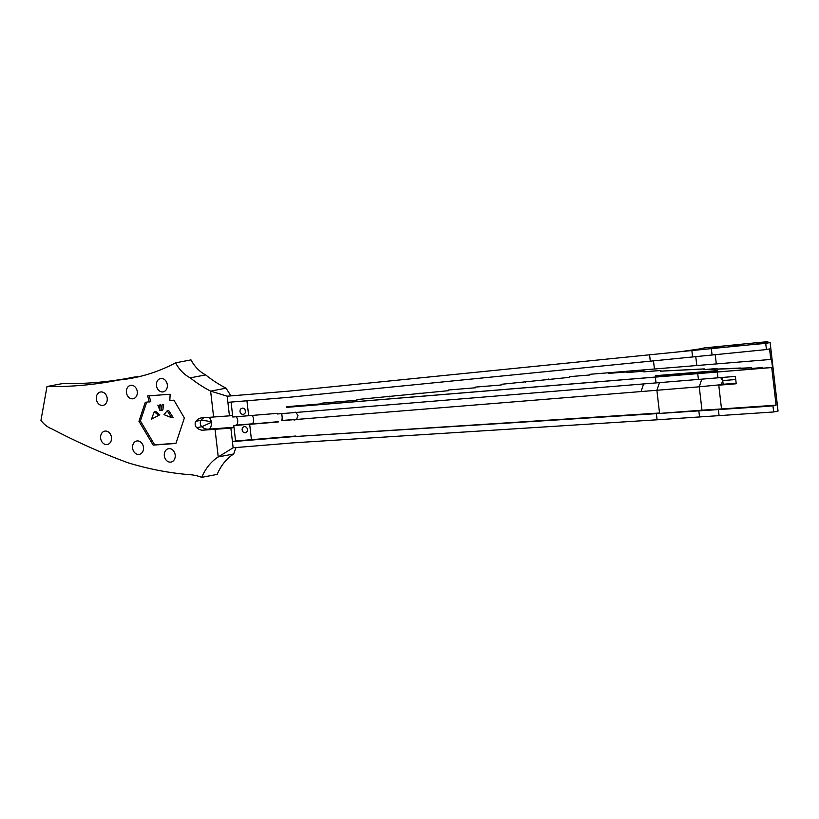 <?xml version="1.0" encoding="UTF-8"?>
<svg xmlns="http://www.w3.org/2000/svg" width="819" height="819" viewBox="0 0 819 819"><rect width="100%" height="100%" fill="white"/><g stroke="black" fill="none" stroke-linecap="round" stroke-linejoin="round"><path stroke-width="1.23" d="M235.964 416.769A4.33 2.232 -94.7 0 1 237.745 421.335A4.33 2.232 -94.7 0 1 235.995 425.163L233.794 425.624L235.575 440.98L232.432 441.636L230.866 428.122L203.245 430.159A11.712 9.337 79.2 0 1 196.724 427.692L201.863 426.709L211.353 422.338C210.186 421.437 206.777 420.751 201.116 420.28A4.33 3.45 -100.8 0 0 201.863 426.709A11.712 9.337 -100.8 0 0 208.395 429.176L233.988 427.293M234.009 427.467L230.866 428.122M231.071 402.068L232.801 417.025L277.231 413.37L277.303 413.994L735.38 376.392L736.23 383.763L718.775 385.196L721.519 408.947L776.084 405.17L772.941 405.825L773.658 411.967L778.05 411.046L770.116 342.506L765.724 343.427L766.441 349.57L769.573 348.914L770.792 359.449L771.549 359.285L772.481 367.393L771.733 367.557L286.548 407.381L286.466 406.705L322.778 403.726L322.706 403.05L356.982 400.235L356.9 399.559L448.464 390.683L448.382 390.008L475.593 387.766L475.511 387.09L501.197 384.991L501.115 384.316L569.666 377.324L569.584 376.648L589.967 374.969L589.895 374.293L770.792 359.449M204.085 417.71A11.712 9.337 -100.8 0 0 201.116 420.28L195.976 421.253A11.712 9.337 79.2 0 1 200.983 417.987A11.712 9.337 79.2 0 1 201.822 417.874L229.453 415.847L227.17 396.191L210.616 391.113A145.403 115.868 79.2 0 1 190.233 377.856A36.046 28.726 79.2 0 1 175.563 362.827A234.295 186.701 79.2 0 1 132.637 378.04A234.295 186.701 79.2 0 1 118.847 380.006A522.553 416.4 79.2 0 1 115.325 380.702A522.553 416.4 79.2 0 1 46.98 386.537L62.408 383.599A522.553 416.4 -100.8 0 0 127.221 378.409M229.453 415.847L232.586 415.182M171.621 417.7L167.199 410.749L168.663 410.473L173.096 417.424L171.621 417.7L164.025 414.66L167.199 410.749M162.162 404.862L163.636 404.586L162.162 404.862L161.353 410.339L162.817 410.063L163.636 404.586M160.729 404.975L161.353 410.339M158.272 415.079L154.259 411.701L155.733 411.425L159.746 414.803L151.505 419.185L159.746 414.803M154.259 411.701L151.505 419.185M159.295 405.077L160.759 404.801L159.295 405.077L159.91 410.442L161.333 410.176M157.852 405.18L159.91 410.442M149.314 401.986L147.645 395.905L170.157 394.256L169.809 400.481L173.925 400.184L184.388 417.997L175.911 443.448L153.163 445.116L138.964 421.263L145.291 402.272L150.788 401.699L149.16 395.802M138.964 421.263L140.428 420.986L146.703 402.17M153.163 445.116L154.637 444.84L140.428 420.986M175.962 443.274L154.637 444.84M281.009 413.687A4.33 2.232 -94.7 0 1 282.115 416.636L282.135 416.871A4.33 2.232 -94.7 0 1 281.48 420.669L656.889 390.274L659.52 413.001L292.731 436.691L656.377 413.656L657.084 419.799L293.448 442.833L233.139 447.778L218.233 456.93A54.136 43.141 79.2 0 0 201.74 477.344A60.227 47.993 79.2 0 0 188.493 474.6A429.627 342.352 79.2 0 1 128.44 462.919A820.792 654.053 79.2 0 1 51.884 428.91A28.174 22.451 79.2 0 1 40.95 420.423L46.98 386.537M195.976 421.253A4.33 3.45 -100.8 0 0 196.724 427.692M100.993 391.932A6.808 5.426 79.2 0 1 107.156 397.973A6.808 5.426 79.2 0 1 103.051 405.374A6.808 5.426 79.2 0 1 96.437 399.703A6.808 5.426 79.2 0 1 100.491 391.994A6.808 5.426 79.2 0 1 100.993 391.932M105.262 431.07A6.808 5.426 79.2 0 1 111.435 437.121A6.808 5.426 79.2 0 1 107.32 444.522A6.808 5.426 79.2 0 1 100.717 438.841A6.808 5.426 79.2 0 1 104.771 431.142A6.808 5.426 79.2 0 1 105.262 431.07M131.06 385.299A6.808 5.426 79.2 0 1 137.234 391.349A6.808 5.426 79.2 0 1 133.118 398.751A6.808 5.426 79.2 0 1 126.515 393.079A6.808 5.426 79.2 0 1 130.569 385.37A6.808 5.426 79.2 0 1 131.06 385.299M137.244 440.929A6.808 5.426 79.2 0 1 143.417 446.979A6.808 5.426 79.2 0 1 139.302 454.381A6.808 5.426 79.2 0 1 132.698 448.699A6.808 5.426 79.2 0 1 136.753 441.001A6.808 5.426 79.2 0 1 137.244 440.929M161.108 378.419A6.808 5.426 79.2 0 1 167.271 384.469A6.808 5.426 79.2 0 1 163.165 391.871A6.808 5.426 79.2 0 1 156.562 386.189A6.808 5.426 79.2 0 1 160.616 378.491A6.808 5.426 79.2 0 1 161.108 378.419M168.98 448.617A6.808 5.426 79.2 0 1 175.143 454.668A6.808 5.426 79.2 0 1 171.038 462.07A6.808 5.426 79.2 0 1 164.424 456.388A6.808 5.426 79.2 0 1 168.489 448.689A6.808 5.426 79.2 0 1 168.98 448.617M233.139 447.778L232.432 441.636L292.731 436.691M230.927 395.884L226.054 388.175L210.616 391.113L213.616 417.004M236.005 447.543L233.671 453.992A54.136 43.141 -100.8 0 0 217.178 474.396L201.74 477.344M215.039 429.289L218.233 456.93L233.671 453.992M190.233 377.856L205.661 374.907A145.403 115.868 -100.8 0 0 226.054 388.175M175.563 362.827L190.991 359.889A36.046 28.726 -100.8 0 0 205.661 374.907M118.847 380.006L134.285 377.068A234.295 186.701 -100.8 0 0 140.315 376.371M608.22 372.788L608.292 373.423L626.781 371.908L626.883 372.584L643.826 371.191L643.898 371.867L660.288 370.516L660.37 371.191L703.9 368.99L703.971 369.666L740.601 368.018L740.683 368.693L751.668 367.741L717.157 369.205L717.075 368.53L704.381 369.574L704.309 368.898L660.769 371.109L660.698 370.434L644.307 371.775L644.236 371.099L627.293 372.491L627.19 371.826L608.701 373.341L608.63 372.758M751.258 367.823L751.361 368.499L761.926 367.629L751.76 368.417L751.668 367.741M761.926 367.629L762.428 368.222L762.335 367.547M771.733 367.557L776.084 405.17M227.887 402.334L288.186 397.379L766.441 349.57M765.509 406.04L762.366 406.695L772.941 405.825M657.084 419.799L773.658 411.967M768.457 342.649L767.741 341.656L759.541 343.376L770.116 342.506M759.541 343.376L755.149 344.297L765.724 343.427M659.479 382.627L656.889 390.274L699.262 386.793L701.965 410.186L656.377 413.656L762.366 406.695M723.924 345.956L704.442 347.901L691.85 350.542L755.149 344.297M720.433 377.303L722.747 380.589L721.283 384.674L723.167 384.275L722.378 377.467M723.167 384.275L736.168 383.21M697.583 372.266L697.655 372.942L717.516 371.273L717.434 370.597L697.87 372.205L655.548 375.686L655.63 376.361L697.655 372.911L655.63 376.361M717.516 371.273L698.003 372.87L697.931 372.205M701.781 379.146L699.262 386.793L721.283 384.674M699.539 416.994L698.832 410.851L701.965 410.186L721.519 408.947L718.386 409.613L719.092 415.745M227.17 396.191L287.479 391.247L691.85 350.542L692.567 356.685M295.679 412.162L297.993 415.458L296.539 419.533L294.021 420.065M590.243 374.263L589.967 374.969M569.942 376.617L569.666 377.324M548.423 379.064L548.146 379.77M525.624 381.613L525.348 382.319M501.463 384.285L501.197 384.991M475.859 387.07L475.593 387.766M448.74 389.977L448.464 390.683M419.993 393.018L419.717 393.724M389.527 396.201L389.26 396.898M357.258 399.529L356.982 400.235M323.055 403.02L322.778 403.726M772.481 367.393L762.428 368.222M278.153 421.365L278.225 421.98L249.662 424.324L251.443 439.68L235.575 440.98M762.018 368.304L286.885 407.309L286.814 406.674M282.115 416.636L281.767 413.626M281.48 420.669L282.555 420.444L282.135 416.871M282.555 420.444L297.082 419.246M245.475 411.466A3.092 2.652 78.2 0 1 245.168 409.971M247.614 429.893A3.092 2.652 78.2 0 1 247.297 428.398M245.301 432.739A3.092 2.652 78.2 0 1 244.308 426.638A3.092 2.652 78.2 0 1 245.301 432.739M243.171 414.322A3.092 2.652 78.2 0 1 242.178 408.22A3.092 2.652 78.2 0 1 243.448 414.281A3.092 2.652 78.2 0 1 243.171 414.322M295.874 436.025L251.443 439.68M233.794 425.624L278.194 421.693M203.245 430.159L208.395 429.176A6.194 3.726 -94.2 0 0 211.353 422.338L211.353 422.338A6.194 3.726 85.8 0 0 208.886 417.352M717.249 372.031L717.925 377.825M715.212 354.412L716.308 363.923M739.014 407.831L735.871 408.486M712.039 354.74L711.322 348.597L723.914 345.956L741.328 344.205L728.746 346.846M722.747 380.589L735.738 379.525M655.364 377.109L656.029 382.903M697.737 373.618L698.412 379.422M695.74 356.367L696.795 365.509M653.449 360.534L654.422 369M649.559 354.699L650.266 360.841M643.611 383.927L641.021 391.584M643.621 414.117L640.489 414.772M246.939 400.767L248.669 415.724M251.832 415.468A4.33 2.232 -94.7 0 1 253.614 420.034A4.33 2.232 -94.7 0 1 251.863 423.863L235.995 425.163M741.328 344.205L767.741 341.656M681.06 351.607L699.293 348.986"/></g></svg>
